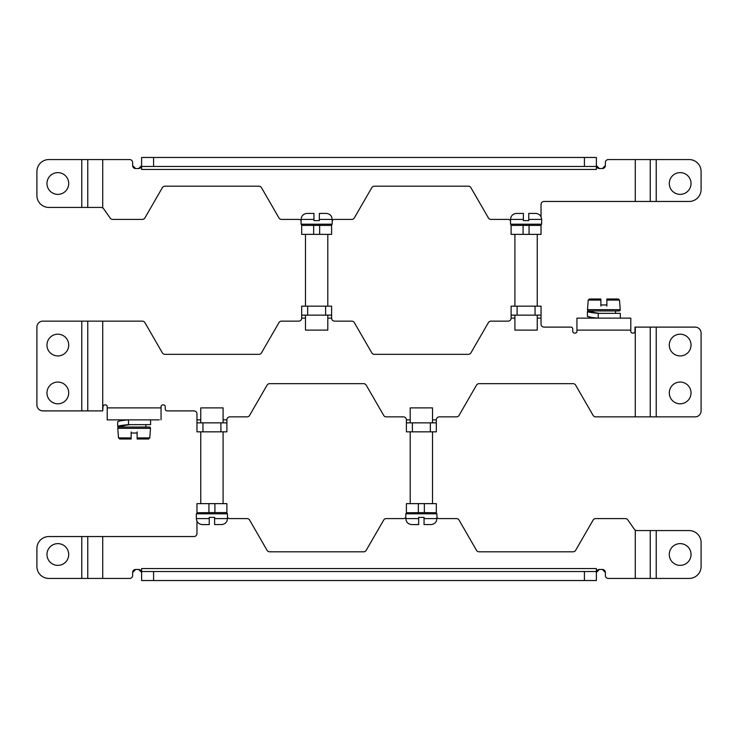 <?xml version="1.0" encoding="UTF-8"?>
<svg xmlns="http://www.w3.org/2000/svg" width="738" height="738" viewBox="0 0 738 738"><rect width="100%" height="100%" fill="white"/><g stroke="black" fill="none" stroke-linecap="round" stroke-linejoin="round"><path stroke-width="1.11" d="M517.098 306.169L517.098 315.144L511.111 315.144L511.111 306.169L541.037 306.169L541.037 324.12A2.989 2.989 0 0 0 544.026 327.109L570.954 327.109A1.799 1.799 0 0 1 572.743 328.908L572.743 331.307A1.799 1.799 0 0 0 574.542 333.096L575.142 333.096A1.799 1.799 0 0 0 576.941 331.307L576.941 318.133L630.787 318.133L630.787 331.307A1.799 1.799 0 0 0 632.586 333.096L633.186 333.096A1.799 1.799 0 0 0 634.975 331.307L634.975 327.109L650.233 327.109L650.233 416.869L595.686 416.869A2.989 2.989 0 0 1 593.094 415.374L575.649 385.153A2.989 2.989 0 0 0 573.057 383.659L479.091 383.659A2.989 2.989 0 0 0 476.499 385.153L459.054 415.374A2.989 2.989 0 0 1 456.462 416.869L439.313 416.869A2.989 2.989 0 0 0 436.315 419.867L436.315 431.831L436.315 422.856L412.385 422.856L412.385 431.831L406.398 431.831L406.398 422.856L412.385 422.856M514.912 318.133L511.111 318.133A2.989 2.989 0 0 1 508.122 321.131L490.973 321.131A2.989 2.989 0 0 0 488.381 322.626L470.936 352.847A2.989 2.989 0 0 1 468.344 354.341L374.378 354.341A2.989 2.989 0 0 1 371.786 352.847L354.332 322.626A2.989 2.989 0 0 0 351.749 321.131L334.591 321.131A2.989 2.989 0 0 1 331.602 318.133L327.801 318.133M305.477 318.133L301.685 318.133A2.989 2.989 0 0 1 298.687 321.131L281.538 321.131A2.989 2.989 0 0 0 278.946 322.626L261.501 352.847A2.989 2.989 0 0 1 258.909 354.341L164.943 354.341A2.989 2.989 0 0 1 162.351 352.847L144.906 322.626A2.989 2.989 0 0 0 142.314 321.131L102.72 321.131L102.72 410.891L87.767 410.891L87.767 321.131L102.72 321.131M159.27 419.867L107.213 419.867L107.213 406.693A1.799 1.799 0 0 0 105.414 404.904L104.814 404.904A1.799 1.799 0 0 0 103.025 406.693L102.72 410.891M220.902 431.831L220.902 422.856L226.889 422.856L226.889 431.831L196.963 431.831L196.963 413.88A2.989 2.989 0 0 0 193.974 410.891L167.046 410.891A1.799 1.799 0 0 1 165.257 409.092L165.257 406.693A1.799 1.799 0 0 0 163.458 404.904L162.858 404.904A1.799 1.799 0 0 0 161.059 406.693L161.059 419.867M223.088 419.867L226.889 419.867A2.989 2.989 0 0 1 229.878 416.869L247.027 416.869A2.989 2.989 0 0 0 249.619 415.374L267.064 385.153A2.989 2.989 0 0 1 269.656 383.659L363.622 383.659A2.989 2.989 0 0 1 366.214 385.153L383.668 415.374A2.989 2.989 0 0 0 386.251 416.869L403.409 416.869A2.989 2.989 0 0 1 406.398 419.867L410.199 419.867M87.767 410.891L42.887 410.891A5.987 5.987 0 0 1 36.9 404.904L36.9 327.109A5.987 5.987 0 0 1 42.887 321.131L87.767 321.131M656.22 416.869L695.113 416.869A5.987 5.987 0 0 0 701.1 410.891L701.1 333.096A5.987 5.987 0 0 0 695.113 327.109L656.22 327.109L656.22 416.869L650.233 416.869M650.233 327.109L656.22 327.109M436.315 431.831L412.385 431.831M406.398 422.856L406.398 419.867M220.902 422.856L202.95 422.856L202.95 431.831M196.963 422.856L202.95 422.856M226.889 431.831L226.889 419.867M150.589 419.867L150.589 424.645L128.504 424.645L128.495 419.867L150.589 419.867L122.434 419.867L122.434 420.439M107.213 419.867L109.003 419.867M114.39 419.867L122.167 419.867M146.106 419.867L153.882 419.867M517.098 315.144L535.05 315.144L535.05 306.169M541.037 315.144L535.05 315.144M511.111 318.133L511.111 315.144M301.685 318.133L301.685 306.169L331.602 306.169L331.602 318.133M307.663 306.169L307.663 315.144L325.615 315.144L325.615 306.169M331.602 315.144L325.615 315.144M307.663 315.144L301.685 315.144M620.317 318.133L598.232 318.133C591.904 317.598 588.297 316.999 587.42 316.344L587.402 311.565L592.171 311.565L587.42 311.565C588.463 312.211 592.07 312.801 598.223 313.355L598.223 318.133L598.223 313.355L620.317 313.355L620.317 318.133L598.232 318.133M46.974 554.496A10.867 10.867 0 0 0 63.274 563.915A10.867 10.867 0 0 0 63.274 545.087A10.867 10.867 0 0 0 46.974 554.496M669.283 554.496A10.867 10.867 0 0 0 685.593 563.915A10.867 10.867 0 0 0 685.593 545.087A10.867 10.867 0 0 0 669.283 554.496M435.715 512.615L436.914 513.805L405.799 513.805L405.799 518.593L418.667 518.593L418.667 517.393L424.055 517.393L424.055 524.58L424.055 518.593L436.914 518.593C436.601 522.089 434.71 524.081 431.232 524.57M418.667 524.58L418.667 518.593L418.667 524.58L412.173 524.58M431.232 524.543L424.055 524.58L431.232 524.543M410.199 503.639L410.199 431.831M226.289 512.615L227.479 513.805L196.363 513.805L196.363 518.593L209.232 518.593L209.232 517.393L214.62 517.393L214.62 524.58L214.62 518.593L227.479 518.593C227.166 522.089 225.274 524.081 221.797 524.57M209.232 518.593L209.232 524.58L202.738 524.58L209.232 524.58L209.232 518.593M202.055 524.543L202.738 524.58L202.055 524.543M221.797 524.543L214.62 524.58L221.797 524.543M200.764 503.639L200.764 431.831M141.613 571.553L153.587 571.553L153.587 580.529L141.613 580.529L141.613 568.555L596.387 568.555L596.387 580.529L584.413 580.529L584.413 571.553L596.387 571.553M138.624 569.459A2.989 2.989 0 0 1 141.613 572.448L138.624 569.459L135.635 569.459L132.637 572.448A2.989 2.989 0 0 1 135.635 569.459M102.72 578.435L87.767 578.435L87.767 536.544L102.72 536.544L102.72 578.435L129.648 578.435A2.989 2.989 0 0 0 132.637 575.437L132.637 572.448M599.376 569.459L596.387 572.448A2.989 2.989 0 0 1 599.376 569.459L602.365 569.459A2.989 2.989 0 0 1 605.363 572.448L602.365 569.459M605.363 572.448L605.363 575.437A2.989 2.989 0 0 0 608.352 578.435L635.28 578.435L635.28 530.124L636.839 530.567L635.28 530.124A2.989 2.989 0 0 1 634.385 529.284L627.789 519.875A2.989 2.989 0 0 0 625.344 518.593L595.686 518.593A2.989 2.989 0 0 0 593.094 520.087L575.649 550.308A2.989 2.989 0 0 1 573.057 551.803L479.091 551.803A2.989 2.989 0 0 1 476.499 550.308L459.054 520.087A2.989 2.989 0 0 0 456.462 518.593L439.313 518.593A2.989 2.989 0 0 1 436.914 517.393M196.963 503.639L196.963 512.615L196.963 503.639L208.937 503.639L208.937 512.615L196.963 512.772M208.937 512.615L226.889 512.615L226.889 503.639L226.889 512.772M406.398 503.639L406.398 512.615L406.398 503.639L436.315 503.639L436.315 512.615L436.315 503.639M406.398 512.772L424.35 512.615L424.35 503.639M424.35 512.615L436.315 512.772M81.78 536.544L48.865 536.544A11.965 11.965 0 0 0 36.9 548.509L36.9 566.461A11.965 11.965 0 0 0 48.865 578.435L81.78 578.435L81.78 536.544L87.767 536.544M656.22 578.435L689.135 578.435A11.965 11.965 0 0 0 701.1 566.461L701.1 542.531A11.965 11.965 0 0 0 689.135 530.567L656.22 530.567L656.22 578.435L635.28 578.435M214.915 512.615L214.915 503.639L226.889 503.639M405.799 517.393A2.989 2.989 0 0 1 403.409 518.593L386.251 518.593A2.989 2.989 0 0 0 383.668 520.087L366.214 550.308A2.989 2.989 0 0 1 363.622 551.803L269.656 551.803A2.989 2.989 0 0 1 267.064 550.308L249.619 520.087A2.989 2.989 0 0 0 247.027 518.593L229.878 518.593A2.989 2.989 0 0 1 227.479 517.393M196.963 521.203L196.963 533.556A2.989 2.989 0 0 1 193.974 536.544L102.72 536.544M636.839 530.567L650.233 530.567L650.233 578.435L650.233 530.567L656.22 530.567M87.767 578.435L81.78 578.435M584.413 571.553L153.587 571.553M214.915 503.639L208.937 503.639M153.587 580.529L584.413 580.529M200.764 422.856L200.764 407.893L223.088 407.893L223.088 422.856M410.199 422.856L410.199 407.893L432.523 407.893L432.523 422.856M327.801 315.144L327.801 330.107L305.477 330.107L305.477 315.144M46.974 183.504A10.867 10.867 0 0 0 63.274 192.913A10.867 10.867 0 0 0 63.274 174.085A10.867 10.867 0 0 0 46.974 183.504M669.283 183.504A10.867 10.867 0 0 0 685.593 192.913A10.867 10.867 0 0 0 685.593 174.085A10.867 10.867 0 0 0 669.283 183.504M331.002 225.385L332.201 224.195L301.086 224.195L301.086 219.407L313.945 219.407L313.945 213.42L313.945 220.607L319.333 220.607L319.333 213.42L325.827 213.42L319.333 213.42L319.333 219.407L332.201 219.407C331.888 215.911 329.987 213.919 326.519 213.43M306.768 213.457L313.945 213.42L306.768 213.457M326.519 213.457L325.827 213.42L326.519 213.457M540.437 225.385L541.637 224.195L510.521 224.195L510.521 219.407L523.38 219.407L523.38 213.42L523.38 220.607L528.768 220.607L528.768 213.42L535.262 213.42L528.768 213.42L528.768 219.407L541.637 219.407C541.314 215.911 539.423 213.919 535.945 213.43M516.203 213.457L523.38 213.42L516.203 213.457M535.945 213.457L535.262 213.42L535.945 213.457M537.236 234.361L537.236 306.169M596.387 166.447L584.413 166.447L584.413 157.471L596.387 157.471L596.387 169.445L141.613 169.445L141.613 157.471L153.587 157.471L153.587 166.447L141.613 166.447M599.376 168.541A2.989 2.989 0 0 1 596.387 165.552L599.376 168.541L602.365 168.541L605.363 165.552A2.989 2.989 0 0 1 602.365 168.541M635.28 159.565L650.233 159.565L650.233 201.456L635.28 201.456L635.28 159.565L608.352 159.565A2.989 2.989 0 0 0 605.363 162.563L605.363 165.552M138.624 168.541L141.613 165.552A2.989 2.989 0 0 1 138.624 168.541L135.635 168.541A2.989 2.989 0 0 1 132.637 165.552L135.635 168.541M132.637 165.552L132.637 162.563A2.989 2.989 0 0 0 129.648 159.565L102.72 159.565L102.72 207.876L101.161 207.433L102.72 207.876A2.989 2.989 0 0 1 103.615 208.716L110.211 218.125A2.989 2.989 0 0 0 112.656 219.407L142.314 219.407A2.989 2.989 0 0 0 144.906 217.913L162.351 187.692A2.989 2.989 0 0 1 164.943 186.197L258.909 186.197A2.989 2.989 0 0 1 261.501 187.692L278.946 217.913A2.989 2.989 0 0 0 281.538 219.407L298.687 219.407A2.989 2.989 0 0 1 301.086 220.607M541.037 225.228L541.037 234.361L529.063 234.361L529.063 225.385L541.037 225.385M511.111 225.385L523.085 225.385L523.085 234.361L511.111 234.361L511.111 225.228M331.602 225.228L331.602 234.361L301.685 234.361L301.685 225.228M656.22 201.456L689.135 201.456A11.965 11.965 0 0 0 701.1 189.491L701.1 171.539A11.965 11.965 0 0 0 689.135 159.565L656.22 159.565L656.22 201.456L650.233 201.456M81.78 159.565L48.865 159.565A11.965 11.965 0 0 0 36.9 171.539L36.9 195.469A11.965 11.965 0 0 0 48.865 207.433L81.78 207.433L81.78 159.565L102.72 159.565M301.685 225.385L331.602 225.385M332.201 220.607A2.989 2.989 0 0 1 334.591 219.407L351.749 219.407A2.989 2.989 0 0 0 354.332 217.913L371.786 187.692A2.989 2.989 0 0 1 374.378 186.197L468.344 186.197A2.989 2.989 0 0 1 470.936 187.692L488.381 217.913A2.989 2.989 0 0 0 490.973 219.407L508.122 219.407A2.989 2.989 0 0 1 510.521 220.607M541.037 216.797L541.037 204.444A2.989 2.989 0 0 1 544.026 201.456L635.28 201.456M101.161 207.433L87.767 207.433L87.767 159.565M650.233 159.565L656.22 159.565M87.767 207.433L81.78 207.433M153.587 166.447L584.413 166.447M523.085 234.361L529.063 234.361M529.063 225.385L523.085 225.385M584.413 157.471L153.587 157.471M327.801 234.361L327.801 306.169M537.236 315.144L537.236 330.107L514.912 330.107L514.912 315.144M669.283 392.939A10.867 10.867 0 0 0 685.593 402.348A10.867 10.867 0 0 0 685.593 383.52A10.867 10.867 0 0 0 669.283 392.939M46.974 392.939A10.867 10.867 0 0 0 63.274 402.348A10.867 10.867 0 0 0 63.274 383.52A10.867 10.867 0 0 0 46.974 392.939M46.974 345.061A10.867 10.867 0 0 0 63.274 354.48A10.867 10.867 0 0 0 63.274 335.652A10.867 10.867 0 0 0 46.974 345.061M669.283 345.061A10.867 10.867 0 0 0 685.593 354.48A10.867 10.867 0 0 0 685.593 335.652A10.867 10.867 0 0 0 669.283 345.061M599.865 313.355C595.215 312.82 592.66 312.229 592.171 311.565L592.162 310.956L588.693 310.956L619.025 310.956A1.199 1.199 0 0 0 620.224 309.674L619.505 300.098L618.315 298.991L614.339 298.991M615.566 310.956L615.566 313.355M593.251 312.082L592.605 311.805M618.315 298.991L606.857 298.991L606.857 306.076L606.857 298.991L606.857 304.969L600.87 304.969L600.87 298.991L600.87 306.076L600.87 298.991L597.881 298.991M600.87 300.098L588.223 300.098L587.503 309.674A1.199 1.199 0 0 0 588.693 310.956M588.223 300.098L589.413 298.991L600.87 298.991M606.857 304.969L600.87 304.969M122.766 426.25L122.453 426.435C122.932 425.771 125.488 425.18 130.137 424.645M145.838 427.044L145.838 424.645M137.13 433.031L131.143 433.031L137.13 433.031L137.13 439.009L140.119 439.009M131.143 433.031L131.143 439.009L131.143 431.924L131.143 439.009L119.685 439.009L118.495 437.902L117.776 428.326A1.199 1.199 0 0 1 118.975 427.044L122.434 427.044L122.434 426.435L117.693 426.435L122.453 426.435M137.13 439.009L137.13 431.924L137.13 439.009L148.587 439.009L149.777 437.902L137.13 437.902M149.777 437.902L150.497 428.326A1.199 1.199 0 0 0 149.307 427.044L118.975 427.044M592.162 318.133L592.162 317.561L587.402 316.344M128.504 424.645C122.176 425.189 118.569 425.789 117.693 426.435M128.495 419.867C122.342 420.411 118.735 421.011 117.674 421.656L117.674 426.435M630.787 330.107L576.941 330.107M541.037 318.133L537.236 318.133M107.213 407.893L161.059 407.893M196.963 419.867L200.764 419.867M432.523 419.867L436.315 419.867M635.28 416.869L635.28 327.109M81.78 410.891L81.78 321.131M430.337 431.831L430.337 422.856M596.387 568.555L141.613 568.555M418.363 503.639L418.363 512.615M319.637 234.361L319.637 225.385M313.65 225.385L313.65 234.361M587.503 309.674L620.224 309.674M606.857 300.098L619.505 300.098M131.143 437.902L118.495 437.902M150.497 428.326L117.776 428.326M405.799 513.805L406.998 512.615M436.914 513.805L436.914 518.593M405.799 518.593C406.112 522.089 408.013 524.081 411.481 524.57M432.523 503.639L432.523 431.831M196.363 513.805L197.563 512.615M227.479 513.805L227.479 518.593M196.363 518.593C196.686 522.089 198.577 524.081 202.055 524.57M223.088 503.639L223.088 431.831M301.086 224.195L302.285 225.385M332.201 224.195L332.201 219.407M301.086 219.407C301.399 215.911 303.29 213.919 306.768 213.43M510.521 224.195L511.711 225.385M541.637 224.195L541.637 219.407M510.521 219.407C510.834 215.911 512.725 213.919 516.203 213.43M514.912 234.361L514.912 306.169M305.477 234.361L305.477 306.169"/></g></svg>
